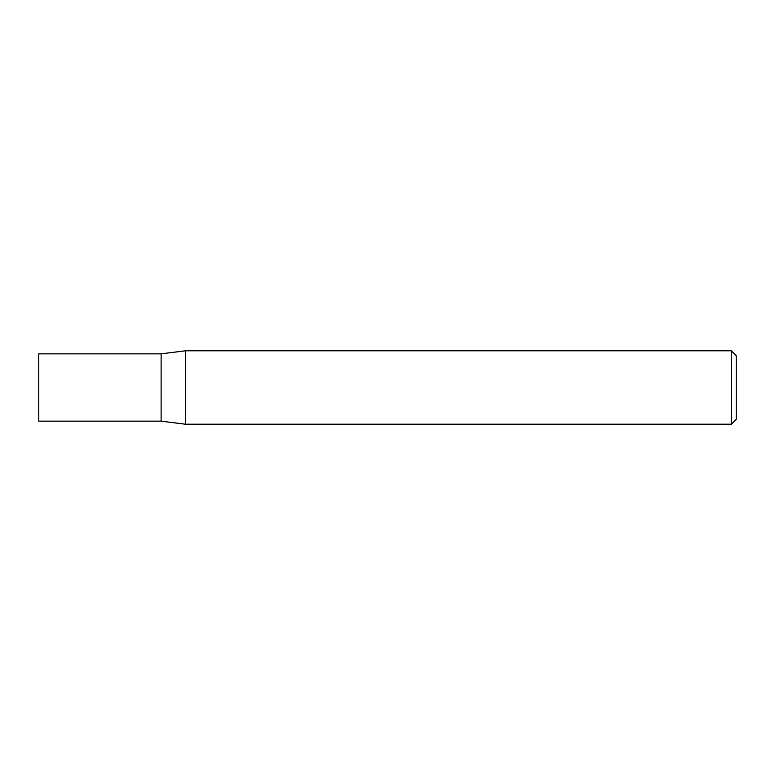 <?xml version="1.0" encoding="UTF-8"?>
<svg xmlns="http://www.w3.org/2000/svg" width="775" height="775" viewBox="0 0 775 775"><rect width="100%" height="100%" fill="white"/><g stroke="black" fill="none" stroke-linecap="round" stroke-linejoin="round"><path stroke-width="1.16" d="M731.358 350.794L736.25 355.686L736.25 419.314L731.358 424.206L731.358 350.794L185.399 350.794L161.123 353.846L161.123 421.154L185.399 424.206L185.399 350.794M731.358 424.206L185.399 424.206M161.123 353.846L161.123 421.154L38.75 421.154L38.75 353.846L161.123 353.846"/></g></svg>
